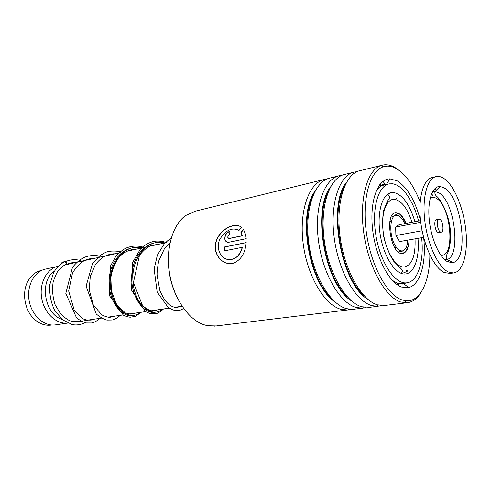 <?xml version="1.0" encoding="UTF-8"?>
<svg xmlns="http://www.w3.org/2000/svg" width="491" height="491" viewBox="0 0 491 491"><rect width="100%" height="100%" fill="white"/><g stroke="black" fill="none" stroke-linecap="round" stroke-linejoin="round"><path stroke-width="0.74" d="M50.634 325.152L50.303 325.189C44.442 325.674 39.016 323.575 34.02 318.898C24.562 310.097 21.684 292.458 27.864 281.294C31.191 275.242 35.788 271.615 41.655 270.412L41.655 270.412M390.247 219.765L391.597 220.747M396.47 247.464L395.568 248.833M78.302 321.525L72.864 321.623M64.812 265.072L76.97 262.212M62.019 319.297C44.417 314.51 39.059 280.821 54.348 271.314M67.954 323.053L67.476 323.103C56.103 324.379 43.975 312.847 41.631 297.828C39.139 282.828 47.056 268.374 58.288 266.306M56.158 324.784L54.808 324.968C43.398 326.257 31.295 314.86 29.03 300.032C26.618 285.228 34.665 270.989 45.945 269.019L57.441 266.496M439.868 219.385L438.997 219.176C436.014 219.195 437.266 230.525 440.421 231.942L441.243 232.139C444.232 232.108 443.011 220.895 439.868 219.385M438.874 219.195L436.517 219.643C433.522 219.667 434.768 230.973 437.935 232.39L438.886 232.556M435.658 176.711L432.565 177.411C423.389 178.693 417.804 198.014 420.695 221.754C423.494 245.482 434.204 268.025 444.238 272.554L450.155 273.45M444.042 178.552C441.452 176.821 438.954 176.14 436.548 176.515C427.428 177.779 421.91 197.149 424.819 220.975C427.649 244.776 438.334 267.411 448.314 271.971L453.285 273.002C462.97 272.167 468.211 253.086 465.898 230.727C463.657 208.38 454.273 185.463 444.042 178.552M447.853 261.924L453.291 262.55C469.286 258.935 461.835 197.891 444.478 188.071L440.096 186.488C432.393 185.88 427.287 200.586 429.244 219.808C431.116 239.007 439.684 258.02 447.853 261.924M420.566 220.631L399.146 224.712L395.642 227.026L395.893 235.508L422.125 230.745M395.893 235.508L399.662 241.56L423.629 237.349M395.642 227.026L420.756 222.282M407.788 240.13C407.364 246.316 405.658 249.894 402.663 250.858C400.282 251.3 397.906 249.698 395.537 246.065C388.712 235.968 389.516 214.763 396.538 215.328C398.827 215.346 401.037 217.065 403.166 220.496L404.78 223.638M389.799 221.779L391.272 221.11M382.618 222.079L382.36 222.478M393.119 280.956L391.904 279.919M378.334 188.299L380.022 187.157M388.804 193.436L389.627 193.46L388.326 194.197M407.548 270.535C407.64 271.357 406.419 272.026 403.897 272.536M401.601 283.522L398.895 283.749M418.571 221.011C413.416 200.991 402.534 184.923 392.469 183.8L389.369 183.867C378.015 185.463 371.38 209.375 376.032 236.103C380.55 262.851 394.967 284.185 406.401 282.865L402.104 283.46M414.932 221.705C409.66 204.348 402.583 194.614 393.69 192.509L391.37 192.57C381.992 193.847 376.554 213.432 380.304 235.299C383.931 257.174 395.685 274.892 405.155 274.015L405.406 273.996C414.416 273.37 419.768 257.155 417.97 238.344M406.431 282.865C417.816 282.147 424.279 261.224 421.622 237.699M323.587 179.62L195.24 211.198L185.512 215.61C172.501 225.019 165.498 249.152 169.628 273.726C173.704 298.301 188.274 319.402 203.796 324.704L207.521 325.736L216.273 325.95M420.167 201.954C413.735 185.641 405.897 174.593 396.654 168.794C391.941 166.062 387.411 165.43 383.06 166.885C369.631 171.212 361.683 199.855 366.439 232.973C371.073 266.085 387.374 295.453 402.264 300.001L406.125 300.793C420.247 302.057 429.815 281.57 429.858 254.89M421.229 292.041C417.375 298.675 412.538 302.253 406.72 302.787L400.681 301.99C385.374 297.393 368.575 267.288 363.825 233.286C358.952 199.285 367.188 169.917 381.016 165.535L382.986 165.013C386.883 164.301 390.885 165.142 394.997 167.529L398.931 170.273M423.623 237.349C426.587 262.28 420.357 285.044 408.586 287.56L401.706 287.069C388.976 282.877 375.4 256.529 372.522 228.671C369.52 200.782 377.812 178.871 389.848 178.853L397.17 180.841C407.389 187.427 415.19 200.684 420.56 220.612M388.467 184.064L385.318 184.137C381.716 184.782 378.61 187.243 375.996 191.508M392.26 280.306L397.526 283.338L402.528 284.05L406.554 282.853M350.936 309.367L347.45 309.999L341.024 309.324C324.404 305.095 306.869 275.414 303.039 242.456C299.062 209.491 309.6 181.922 325.103 179.252L327.061 178.982M354.471 309.146L352.274 309.367L346.511 308.649C330.081 304.395 312.687 274.954 308.667 242.051C304.512 209.141 314.596 181.277 329.823 178.073M366.01 307.513L362.456 308.17L356.122 307.464C339.717 303.125 322.262 272.965 318.315 239.54C314.222 206.097 324.49 178.239 339.76 175.643L341.81 175.373M369.606 307.305L361.763 306.777C345.443 302.395 328.019 272.051 324.029 238.448C319.893 204.833 330.056 176.864 345.234 174.299L353.36 172.298M379.457 185.101L379.709 185.42M397.888 284.688L397.765 285.075M381.495 305.598L377.198 306.329L371.644 305.562C355.607 301.13 338.36 270.94 334.138 237.288C329.774 203.624 339.361 175.244 354.158 172.083L356.969 171.672M382.955 181.425L385.208 184.162M385.165 305.408L377.444 304.843C361.37 300.351 344.038 269.51 339.919 235.41C335.666 201.304 345.535 173.035 360.455 170.555L381.568 165.357M229.174 238.454L242.351 235.692L240.921 232.501L243.493 229.42L245.672 234.704L246.212 238.681L228.978 242.229C227.014 242.505 225.664 241.676 224.933 239.749C224.424 235.563 226.118 232.703 230.015 231.175L229.518 234.766C228.266 235.269 227.707 236.208 227.836 237.595L229.322 238.528L242.499 235.766L241.069 232.593L243.597 229.573M241.652 227.382L239.019 230.402C232.323 227.094 226.007 229.923 220.072 238.89C215.709 247.231 219.845 257.732 227.345 259.408C234.575 260.316 239.547 256.296 242.266 247.347L224.418 250.876L224.313 247.004L246.187 242.585C245.322 252.871 241.247 259.678 233.962 262.998C223.546 266.773 211.946 254.393 216.046 241.56C219.98 228.935 235.011 221.668 241.652 227.382M177.607 298.528C170.009 283.387 167.081 267.386 168.818 250.539M230.432 259.659C236.331 258.849 240.326 254.755 242.413 247.378L242.266 247.347M224.565 250.846L224.467 247.047L246.181 242.664M232.145 263.464C221.699 265.441 211.879 252.558 216.58 240.455C221.097 228.524 235.367 222.012 241.793 227.486M226.995 242.088L225.081 239.811C224.583 235.717 226.216 232.887 229.991 231.329M228.511 238.411L229.322 238.528M85.311 322.71C80.039 324.95 75.546 325.508 71.846 324.391L62.793 319.923L55.035 311.03C51.162 303.499 49.364 294.876 49.646 285.161L53.58 272.64L56.14 268.749C59.153 265.281 62.056 262.949 64.855 261.752L66.481 262.82L66.107 264.373M63.136 262.679L61.995 262.335L61.633 263.587M133.079 315.437C121.48 318.033 108.106 300.762 109.125 280.226C109.874 259.678 125.26 244.168 141.064 248.145C125.26 244.168 109.874 259.678 109.125 280.226C108.106 300.762 121.48 318.033 133.079 315.437M155.463 312.19C144.053 314.823 130.723 297.049 131.729 275.954C132.466 254.86 147.828 239.019 163.675 243.186C147.828 239.019 132.466 254.86 131.729 275.954C130.723 297.049 144.053 314.823 155.463 312.19M391.879 216.985L394.604 215.481L395.556 215.5M402.043 250.944L400.275 251.423M409.028 239.915C408.69 248.397 406.438 252.945 402.276 253.559C390.222 254.89 384.072 210.737 396.538 212.744C400.14 213.272 403.301 216.826 406.02 223.399M412.004 222.263C407.542 208.503 401.755 200.868 394.654 199.358C386.245 198.321 380.629 213.873 383.311 232.728C385.865 251.576 395.949 267.724 404.179 267.073C412.066 265.244 415.681 255.842 415.036 238.859M436.573 189.974L434.529 188.974M444.858 259.843L446.798 259.604C461.38 256.523 454.746 201.543 438.966 192.908L434.995 191.533L432.436 192.006M440.605 254.897C455.458 258.953 451.352 206.38 436.474 198.444C434.222 197.063 432.129 196.965 430.214 198.143M447.89 261.942L449.136 260.666M379.801 184.641L380.347 185.273M398.539 284.602L398.25 285.388M367.876 299.344C341.3 284.461 326.871 205.68 346.456 182.351M351.36 300.787C325.232 285.289 311.552 210.608 330.498 186.85M335.255 302.155C309.643 286.112 296.687 215.359 314.952 191.281M330.701 297.564C310.011 277.955 299.927 222.859 312.325 197.186M347.137 296.632C325.564 277.243 314.719 218.004 328.019 192.233M363.972 295.588C341.601 276.543 329.964 212.984 344.13 187.243M380.151 184.199L380.955 185.132M399.079 284.719L398.729 285.67M140.082 312.423C129.514 321.777 111.856 308.268 110.315 285.615C108.419 263.029 124.732 243.364 142.181 247.9M162.374 309.14C152.044 318.665 134.509 304.715 132.975 281.447C131.091 258.248 147.361 238.178 164.853 242.928M398.465 251.036L404.025 252.184C404.216 253.381 409.169 248.698 408.942 239.927M394.604 215.481L397.397 213.732C399.214 212.701 402.061 215.93 405.928 223.417M387.27 194.436C389.381 195.541 390.063 196.811 389.314 198.254L387.203 201.715L383.667 210.461C382.286 218.458 382.323 227.259 383.772 236.871C386 246.249 389.271 254.338 393.592 261.151L401.773 269.424C402.651 270.609 402.479 271.934 401.257 273.407M165.301 242.83L149.117 246.378M141.482 248.053L126.549 251.331M120.946 252.558L79.131 261.734M67.795 323.072L55.121 324.938M182.075 306.243L174.667 307.329M169.235 308.133L151.369 310.76M145.489 311.632L129.133 314.037M122.965 314.946L107.91 317.161M101.551 318.1L84.814 320.562M81.175 321.102L77.265 321.679M431.669 193.638L432.952 195.989M440.096 186.488L434.995 191.533C434.572 193.35 435.149 194.97 436.732 196.388C441.36 200.027 449.781 216.408 450.425 231.948C450.848 240.952 449.879 248.059 447.522 253.276C446.067 255.688 445.828 257.8 446.798 259.604L453.291 262.55M449.234 273.579L453.285 273.002M441.243 232.139L438.758 232.574M395.777 247.268L394.641 247.464M390.996 221.159L389.866 221.38M388.35 184.094L381.366 185.69M391.37 192.57L390.529 192.754M407.64 270.836L406.026 270.492M396.12 198.622L397.348 197.922M385.079 184.782L384.551 184.966M387.964 194.375L389.332 193.423M385.92 184.653L385.22 184.751M379.862 187.359L379.402 187.212M400.797 284.056L401.626 283.503M406.125 300.793L404.652 302.787M386.693 183.99L389.848 178.853M348.862 309.164L348.371 309.901M363.26 307.151L362.567 308.164M378.113 305.034L377.198 306.329M385.318 184.137L379.138 185.549M406.72 302.787L383.643 305.598M377.886 306.298L368.06 307.489M347.45 309.999L214.53 326.159M362.456 308.17L352.9 309.336M338.268 176.011L330.431 177.938M354.827 171.936L354.183 172.095M398.888 284.553L397.311 284.768M403.897 283.835L408.586 287.56M383.06 166.885L381.016 165.535M66.199 264.342C69.028 263.716 69.163 262.759 75.135 262.611M94.026 319.205C91.332 319.966 92.535 320.218 87.048 320.071L83.366 318.99L74.429 310.871L68.666 290.979L72.49 273.156C75.491 267.933 79.241 263.876 83.728 260.991C87.054 259.217 90.688 258.334 94.622 258.334M114.342 316.216C110.285 317.125 109.671 318.567 101.68 314.835L93.198 304.666L89.221 289.696L90.289 276.353L95.352 264.71C97.936 261.316 100.784 258.634 103.914 256.658C108.223 254.553 111.96 253.614 115.115 253.841M135.7 313.074L130.618 314.111L125.408 312.976L116.754 304.893L111.383 290.942L110.868 277.421C112.151 269.805 114.784 263.194 118.761 257.579C124.794 250.502 133.632 248.734 136.633 249.115M158.182 309.76L154.057 310.772C153.609 310.539 150.614 312.546 142.537 305.555L133.417 282.607L139.462 255.345C143.771 250.072 147.699 246.777 151.253 245.451L159.256 244.156M181.866 306.274L176.723 307.409C170.187 307.44 164.546 301.756 159.808 290.347L157.102 275.255C156.93 272.388 157.451 267.687 158.661 261.157L164.546 248.44L170.003 242.941M66.383 264.219C63.916 265.275 61.381 267.214 58.779 270.044C57.373 271.388 55.501 275.328 53.163 281.871C52.021 289.819 52.684 297.454 55.152 304.788L60.583 313.817C64.781 317.812 68.108 320.2 70.557 320.973C76.228 322.477 77.326 322.139 81.451 321.243M71.232 263.471L68.863 263.52M88.994 320.212L89.356 319.893M68.188 260.666L62.179 262.268M65.027 261.635L70.213 260.126C73.576 259.469 77.148 259.598 80.935 260.525M100.084 318.315C96.837 321.102 93.941 322.661 91.394 322.992L86.52 322.961C83.28 322.231 79.935 320.494 76.479 317.745L65.819 293.428L72.441 267.435C75.804 263.17 79.481 259.948 83.47 257.775C88.472 255.406 94.272 254.921 100.876 256.314M120.227 315.351C117.208 318.039 114.495 319.592 112.083 320.009L107.142 320.083C104.577 319.764 100.95 317.757 96.267 314.056L86.109 286.136L92.461 263.667L99.955 255.615L104.914 252.755C108.081 251.005 113.286 250.613 120.522 251.57M141.34 312.239L135.307 316.382L130.268 317.204C128.415 317.088 126.119 316.413 123.37 315.173L109.37 295.551L110.389 266.232L115.581 256.701C119.098 252.712 122.523 249.876 125.874 248.194C131.741 245.696 137.726 245.414 143.82 247.36M163.503 308.974C160.109 312.061 157.31 313.688 155.095 313.866L149.7 313.461L145.348 311.54L131.539 290.095L132.68 262.415L140.291 249.275L145.097 245.101C151.94 241.29 156.101 239.657 166.762 242.505M183.56 308.379C180.24 310.871 176.447 311.276 172.175 309.594L168.186 307.452L157.169 292.065L154.143 269.043L157.372 255.105L164.215 243.959L167.83 240.615L171.114 238.448"/></g></svg>
